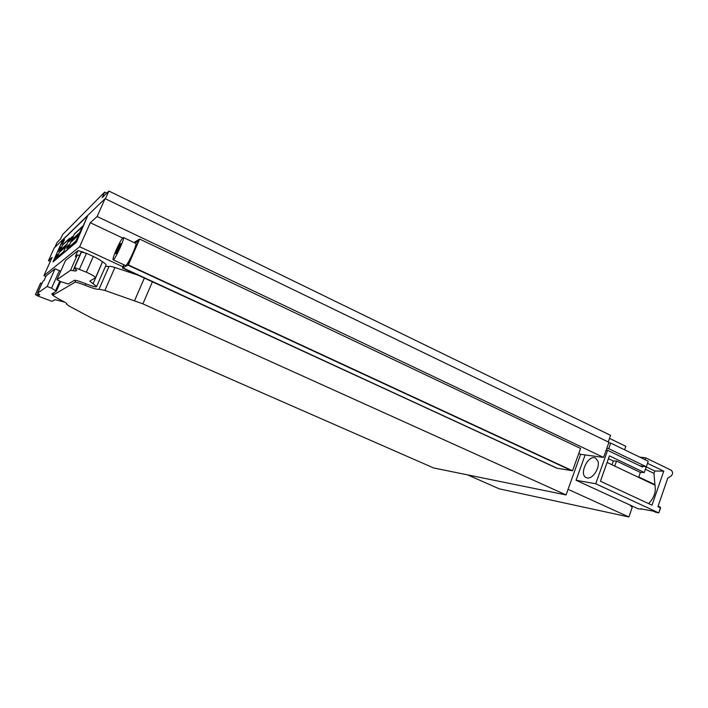 <?xml version="1.0" encoding="UTF-8"?>
<svg xmlns="http://www.w3.org/2000/svg" width="708" height="708" viewBox="0 0 708 708"><rect width="100%" height="100%" fill="white"/><g stroke="black" fill="none" stroke-linecap="round" stroke-linejoin="round"><path stroke-width="1.06" d="M79.615 246.756L90.297 222.728L97.129 216.524L105.076 198.638L54.162 247.986L48.471 260.677L52.118 257.367L43.923 275.651L79.615 246.756L122.953 266.766M142.901 303.856L104.873 290.422L99.005 289.218C97.536 289.722 92.89 288.413 85.057 285.28C79.385 283.014 75.986 282.032 74.862 282.333L52.764 295.298L58.861 299.112C63.977 301.573 66.649 303.174 66.879 303.918L66.552 304.219L69.118 306.068L92.748 318.627L433.615 467.953L566.055 494.936L142.901 303.856L152.406 281.819M566.055 494.936L580.631 454.306L603.561 457.439L608.942 442.296L105.076 198.638M48.471 260.677L50.268 261.491M97.129 216.524L603.561 457.439M90.297 222.728L122.652 238.012M578.781 453.43L580.631 454.306M45.834 276.501L43.923 275.651M137.52 274.961L114.908 267.5C111.554 266.412 109.581 266.066 108.988 266.482L105.474 266.358M83.376 252.092L77.951 250.65L65.508 260.509L56.95 279.704L70.508 270.323L75.729 271.058L76.712 270.244M76.614 270.474L74.207 267.845L74.579 267.5L86.376 272.173C92.058 274.819 95.102 276.678 95.509 277.74L89.792 281.085L96.598 286.554C95.952 287.342 92.031 286.289 84.845 283.404C79.004 281.049 75.49 280.032 74.322 280.35L68.304 283.979L61.26 281.873L56.941 279.731L65.508 260.509M77.951 250.65L75.322 256.57L77.278 255.075L79.765 255.331M74.287 267.704L81.234 252.048L74.26 267.721M81.234 252.048L86.465 253.314L93.314 256.464C98.961 259.155 101.97 261.066 102.341 262.217L102.271 262.385M102.014 262.969L93.093 283.74M101.757 261.341C104.634 263.049 106.076 264.243 106.103 264.925L106.014 265.111M54.888 247.278L57.074 242.393L60.631 238.87L62.525 234.658L104.678 192.107L102.209 197.656L108.89 191.036L105.43 198.815M608.243 441.96L610.579 435.367L108.89 191.036M106.775 193.125L104.678 192.107M624.598 449.801L625.819 446.323L609.5 438.402M44.046 280.501L46.126 275.854L55.082 268.757L60.72 271.252M52.826 295.121L51.728 293.97L56.366 291.147L51.569 288.191L47.179 286.466L37.666 293.05L39.772 294.82L39.25 295.201L39.542 294.537M42.887 281.386L37.657 293.059L42.887 281.386L44.055 280.501L46.126 275.854M39.25 295.201L35.418 294.608L38.259 296.201L52.003 301.343L55.118 299.67L64.596 302.095M42.046 283.244L40.533 283.191L35.409 294.616L40.533 283.191M606.765 448.421L608.703 448.66L646.324 466.749L640.023 465.855M608.738 442.854L610.685 443.075L648.245 461.235L646.324 466.749M608.703 448.66L610.685 443.075M467.599 474.873L499.193 488.821L628.863 516.964L632.235 507.264L629.766 504.963M568.064 489.334L628.863 516.964M637.855 508.636L576.064 480.263L595.747 483.759L658.644 512.849L655.458 512.167M658.113 506.087L660.21 507.061L660.564 507.928L658.883 512.787L660.378 507.804L657.918 506.663L667.759 478.13L671.087 476.024C673.087 473.918 673.06 471.944 671.025 470.112L645.705 457.846L645.059 459.696M641.103 508.919L653.148 511.096L655.688 512.256L653.112 511.087M639.598 457.058L645.705 457.846M642.775 466.245L642.492 467.041L607.623 450.315L595.747 483.759M606.154 450.129L607.623 450.315M587.206 477.935C592.64 479.334 600.18 467.652 597.941 461.218L595.57 458.094C588.375 454.058 578.56 474.493 586.189 477.617L587.206 477.935M585.127 454.925L576.064 480.263M647.519 463.333L663.759 471.174L654.812 470.988L653.98 473.378L654.944 485.148C656.192 491.874 654.068 498.016 648.59 503.592M654.944 485.148L614.739 466.085L616.526 461.041L613.367 461.014L612.031 464.802M607.092 462.457L614.739 466.085M655.095 484.715L638.802 476.988L640.395 472.422L644.271 472.51L609.429 455.872L600.446 481.228L652.006 505.176L663.759 471.174M646.28 466.74L644.271 472.51M653.98 473.378L645.404 469.262M654.812 470.988L646.236 466.864M608.438 458.669L613.367 461.014M640.395 472.422L616.526 461.041M116.201 249.942C119.714 242.225 122.121 238.083 123.413 237.516C125.21 237.773 114.369 261.208 113.121 259.783C112.696 258.986 113.722 255.703 116.201 249.942M119.298 247.977L116.643 253.163L115.616 253.791L119.838 244.163L120.9 243.472L119.298 247.977M557.24 468.262L122.803 267.792L127.971 265.128L571.453 470.59L557.24 468.262M122.803 267.792L124.086 264.854M135.078 243.03L138.52 240.941L127.971 265.128M113.121 259.783L125.502 265.509C126.927 267.013 137.724 243.685 135.75 243.348L123.413 237.516M118.351 249.836L117.209 249.296M120.537 244.481L119.838 244.163M123.838 264.739L122.422 267.987L123.989 264.81M556.86 468.085L122.422 267.987M134.803 242.906L138.865 240.437L128.13 265.049L571.896 470.661L572.551 470.776L580.569 448.438L139.644 239.065L133.998 242.525M572.551 470.776L128.369 264.925L139.644 239.065M556.815 468.192L122.643 267.872M67.95 248.26L70.8 241.871L78.818 234.675L75.809 241.437L67.95 248.26M68.393 244.871L66.72 248.473L68.393 244.871M66.906 247.375L67.764 245.428L66.906 247.375M71.331 239.18L72.49 236.454L71.313 239.171M72.287 236.658L70.517 240.322L72.287 236.658M71.499 237.384L69.809 240.959L71.499 237.384M70.225 239.693L71.074 237.782L70.225 239.693M70.313 238.853L68.977 241.72L70.313 238.853M57.72 254.402L56.162 257.694L57.711 254.393M55.64 257.978L56.932 255.084L55.64 257.978M60.375 247.676L58.826 250.959L60.375 247.676M59.808 248.189L58.277 251.455L59.808 248.189M63.224 242.481L64.534 239.552L63.224 242.481M63.897 240.154L62.331 243.481L63.897 240.154M63.331 240.693L61.782 244.003L63.331 240.693M62.959 241.056L61.339 244.419L62.959 241.056M56.808 257.933L59.437 252.057L66.163 246.03L63.401 252.216L56.808 257.933M87.695 215.763L75.96 242.118L52.985 261.933L62.923 239.729L87.695 215.763L76.349 242.304L52.985 261.933M62.711 241.286L61.171 244.579L62.711 241.286M63.065 240.959L61.605 244.171L63.065 240.959M63.738 240.304L62.109 243.694L63.738 240.304M64.295 239.773L62.587 243.242L64.295 239.773M59.481 248.499L58.074 251.65L59.578 248.446M59.251 249.747L60.038 247.986L59.251 249.747M60.764 247.313L59.145 250.667L60.764 247.313M59.861 249.65L60.932 247.145L59.844 249.641M56.224 255.738L54.684 258.986L56.215 255.73M56.737 255.261L55.197 258.535L56.737 255.261M56.012 257.65L57.304 254.756L56.012 257.65M56.392 257.119L57.472 254.597L56.392 257.119M56.702 257.057L58.003 254.137L56.702 257.057M69.499 241.065L70.897 237.95L69.499 241.065M71.296 237.578L69.72 241.039L71.296 237.578M70.419 240.224L71.685 237.207L70.419 240.224M66.711 248.296L68.136 245.101L66.711 248.296M60.092 250.588L62.72 244.729L69.605 238.313L66.853 244.49L60.092 250.588M71.517 240.269L74.367 233.888L82.579 226.25L79.57 232.994L71.517 240.269M56.879 257.88L59.437 252.057M59.472 252.075L66.127 246.11M65.897 246.623L63.561 251.756L57.091 257.393L63.561 251.756M59.277 252.491L65.862 246.605M62.862 242.437L63.605 240.826M63.552 240.95L63.047 242.136M59.392 248.747L58.844 249.968L59.392 248.747M58.791 250.428L59.516 248.871M59.472 248.977L58.976 250.136M59.844 248.331L59.304 249.543L59.844 248.331M54.746 258.933L56.215 255.765M56.003 256.092L54.843 258.677M57.339 254.898L56.144 257.544L57.321 254.977M57.498 254.765L56.33 257.376L57.498 254.765M67.552 245.809L66.95 247.154L67.552 245.809M60.162 250.526L62.72 244.729M62.755 244.738L69.57 238.401M69.34 238.915L67.012 244.039L60.375 250.048L67.012 244.039M62.561 245.154L69.304 238.897M68.021 248.198L70.8 241.871M70.844 241.888L78.783 234.764M76.022 240.959L78.491 235.313L75.977 240.941L68.26 247.667L75.977 240.941M70.641 242.331L78.491 235.313M71.588 240.207L74.367 233.888L82.535 226.339M79.783 232.525L82.243 226.887L79.739 232.507L71.862 239.685L79.739 232.507M74.198 234.348L82.243 226.887M144.335 278.102L134.617 300.546M114.908 267.5L104.873 290.422M108.988 266.482L99.005 289.218M85.721 283.766L85.057 285.28M75.738 280.359L74.862 282.333M52.737 295.325L53.923 292.643L52.764 295.298M70.508 270.323L77.278 255.075M73.11 270.686L74.278 268.049M75.729 271.058L76.314 269.739M74.579 267.5L81.544 251.809M79.491 269.049L86.465 253.314M86.376 272.173L93.314 256.464M47.179 286.466L55.082 268.757M51.569 288.191L59.463 270.483M37.4 294.855L38.002 293.51M35.568 294.501L40.692 283.067M56.366 291.13L60.596 281.642L56.366 291.147M55.622 290.554L59.737 281.297M641.244 508.698L640.554 509.185L637.669 508.601M655.767 512.265L658.714 512.866M66.782 303.688L66.579 304.139M95.509 277.74L102.341 262.217M96.598 286.554L106.103 264.925M641.466 508.742L640.625 509.211L637.749 508.627M658.883 512.787L660.564 507.928L660.21 507.061"/></g></svg>
